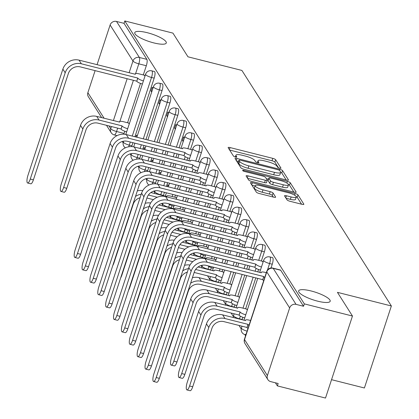 <?xml version="1.0" encoding="UTF-8"?>
<svg xmlns="http://www.w3.org/2000/svg" width="419" height="419" viewBox="0 0 419 419"><rect width="100%" height="100%" fill="white"/><g stroke="black" fill="none" stroke-linecap="round" stroke-linejoin="round"><path stroke-width="0.63" d="M279.609 168.166A1.781 0.429 18.2 0 0 280.955 168.176A1.781 0.429 18.2 0 0 280.924 168.04L275.665 159.749A2.545 0.613 18.2 0 0 272.795 158.366L230.062 147.567A2.545 0.613 18.2 0 0 228.14 147.556A2.545 0.613 18.2 0 0 228.182 147.75L233.446 156.041A1.781 0.429 18.2 0 0 235.452 157.01A1.781 0.429 18.2 0 0 236.798 157.02A1.781 0.429 18.2 0 0 236.766 156.884L236.086 155.81A8.144 1.959 18.2 0 1 235.949 155.187A8.144 1.959 18.2 0 1 242.098 155.229L245.66 156.13A8.144 1.959 18.2 0 1 254.841 160.55L255.522 161.624A1.781 0.429 18.2 0 0 257.533 162.588A1.781 0.429 18.2 0 0 258.879 162.598A1.781 0.429 18.2 0 0 258.848 162.462L258.167 161.388A8.144 1.959 18.2 0 1 258.025 160.765A8.144 1.959 18.2 0 1 264.18 160.812L267.741 161.708A8.144 1.959 18.2 0 1 276.922 166.128L277.603 167.202A1.781 0.429 18.2 0 0 279.609 168.166M311.181 290.985A16.592 3.986 18.2 0 0 298.647 290.896A16.592 3.986 18.2 0 0 317.644 301.167A16.592 3.986 18.2 0 0 330.177 301.261A16.592 3.986 18.2 0 0 311.181 290.985M147.299 32.708A16.592 3.986 18.2 0 0 134.766 32.614A16.592 3.986 18.2 0 0 153.757 42.89A16.592 3.986 18.2 0 0 166.291 42.979A16.592 3.986 18.2 0 0 147.299 32.708M287.083 199.889A2.545 0.613 18.2 0 0 289.953 201.272L301.942 204.299A2.545 0.613 18.2 0 0 303.864 204.315A2.545 0.613 18.2 0 0 303.822 204.121L297.977 194.908A2.545 0.613 18.2 0 0 295.107 193.531L252.374 182.731A2.545 0.613 18.2 0 0 250.452 182.715A2.545 0.613 18.2 0 0 250.494 182.914L256.339 192.122A2.545 0.613 18.2 0 0 259.209 193.505L273.691 197.16A2.545 0.613 18.2 0 0 275.613 197.176A2.545 0.613 18.2 0 0 275.571 196.982L273.068 193.039A2.545 0.613 18.2 0 0 270.197 191.661L263.017 189.844A6.809 1.634 18.2 0 1 255.223 185.633A6.809 1.634 18.2 0 1 260.367 185.669L288.497 192.777A6.809 1.634 18.2 0 1 296.291 196.993A6.809 1.634 18.2 0 1 291.147 196.956L286.46 195.767A2.545 0.613 18.2 0 0 284.538 195.757A2.545 0.613 18.2 0 0 284.58 195.951L287.083 199.889M124.81 20.95L172.937 33.111L187.974 56.811L241.91 70.439L391.367 305.975L337.431 292.347L352.468 316.041L304.335 303.88L124.81 20.95L124.024 23.338L116.524 21.448L139.38 57.466A5.185 1.414 104.2 0 1 138.82 63.84L135.62 73.576M286.538 180.029A2.545 0.613 18.2 0 0 288.461 180.039A2.545 0.613 18.2 0 0 288.419 179.845L282.574 170.638A2.545 0.613 18.2 0 0 279.703 169.255L236.971 158.455A2.545 0.613 18.2 0 0 235.049 158.445A2.545 0.613 18.2 0 0 235.09 158.639L240.935 167.846A2.545 0.613 18.2 0 0 243.806 169.229L286.538 180.029M290.273 182.773L296.118 191.986A2.545 0.613 18.2 0 1 296.16 192.18A2.545 0.613 18.2 0 1 294.238 192.164L251.505 181.364A2.545 0.613 18.2 0 1 248.64 179.987L246.136 176.043A2.545 0.613 18.2 0 1 246.094 175.849A2.545 0.613 18.2 0 1 248.017 175.865L265.347 180.243A2.545 0.613 18.2 0 0 267.27 180.259A2.545 0.613 18.2 0 0 267.222 180.06L265.567 177.447A2.545 0.613 18.2 0 0 262.697 176.069L244.654 171.507A1.781 0.429 18.2 0 1 242.617 170.402A1.781 0.429 18.2 0 1 243.958 170.413L287.403 181.39A2.545 0.613 18.2 0 1 290.273 182.773L289.487 185.167L293.871 192.07M352.468 316.041L325.505 398.05L277.373 385.889L275.414 382.804M122.296 141.496L123.139 142.816M130.168 153.899L131.011 155.224M138.04 166.306L138.878 167.626M145.912 178.709L146.75 180.034M153.783 191.116L154.621 192.436M161.655 203.519L162.493 204.844M169.527 215.926L170.365 217.246M177.399 228.329L178.237 229.654M185.271 240.736L186.109 242.056M193.138 253.139L193.981 254.464M201.01 265.546L201.848 266.866M207.536 275.828L209.72 279.274M215.408 288.23L217.592 291.676M223.28 300.638L225.464 304.084M231.147 313.04L233.336 316.486M239.019 325.448L241.208 328.894M244.811 334.572L245.571 335.771M331.544 379.677L364.404 387.984L391.367 305.975M304.335 303.88L303.55 306.268L296.05 304.377A5.185 4.829 147.6 0 0 289.644 307.934L267.395 375.597A5.185 4.829 147.6 0 0 267.856 379.598A5.185 4.829 147.6 0 0 270.664 381.604L278.158 383.495L277.373 385.889M124.024 23.338L146.88 59.362A5.185 1.414 104.2 0 1 146.315 65.736L143.293 74.938M140.501 83.418L127.57 122.751M124.783 131.236L124.071 133.399L116.571 131.503A5.185 1.414 104.2 0 1 114.293 134.939L117.037 135.636M101.628 117.634L88.325 96.669A5.185 4.829 -32.4 0 1 87.87 92.667L95.113 70.633M97.067 64.688L110.113 25.004A5.185 4.829 -32.4 0 1 116.524 21.448M152.883 88.425L152.17 87.304L150.992 90.892L151.992 91.143M137.16 136.243L136.447 135.122L135.835 136.982M160.755 100.832L160.042 99.706L158.864 103.294L159.864 103.545M145.032 148.651L144.319 147.525L143.707 149.389M168.627 113.235L167.914 112.114L166.736 115.702L167.731 115.953M152.904 161.053L152.191 159.932L151.578 161.792M176.499 125.642L175.786 124.516L174.608 128.104L175.603 128.355M160.776 173.461L160.063 172.335L159.45 174.199M184.37 138.045L183.658 136.924L182.48 140.512L183.475 140.763M168.648 185.863L167.935 184.742L167.322 186.602M192.242 150.452L191.441 149.599M176.519 198.271L175.718 197.417M200.109 162.855L199.308 162.001M184.391 210.673L183.59 209.819M207.981 175.262L207.18 174.409M192.263 223.081L191.462 222.227M215.853 187.665L215.052 186.811M200.13 235.483L199.329 234.63M223.725 200.073L222.924 199.219M208.002 247.891L207.201 247.037M231.597 212.475L230.796 211.621M215.874 260.293L215.073 259.44M239.469 224.883L238.668 224.029M223.746 272.701L222.945 271.847M247.341 237.285L246.54 236.431M231.618 285.103L230.817 284.25M255.213 249.693L254.412 248.839M239.49 297.511L238.689 296.657M263.085 262.095L262.284 261.241M247.362 309.913L246.561 309.06M272.256 264.216L269.595 263.541A5.185 1.414 104.2 0 0 269.857 256.926L272.518 257.596A5.185 1.414 -75.8 0 1 272.256 264.216L271.02 267.987M264.389 251.809L261.728 251.138A5.185 1.414 104.2 0 0 261.985 244.518L264.646 245.194A5.185 1.414 -75.8 0 1 264.389 251.809L261.362 261.011M258.575 269.49L257.764 271.952M255.81 277.897L245.639 308.829M242.852 317.309L242.14 319.472L239.479 318.801A5.185 1.414 104.2 0 1 239.38 319.1M256.517 239.406L253.856 238.73A5.185 1.414 104.2 0 0 254.118 232.116L256.779 232.786A5.185 1.414 -75.8 0 1 256.517 239.406L253.49 248.603M250.703 257.088L249.892 259.55M247.938 265.494L246.728 269.166M244.775 275.11L237.767 296.422M234.98 304.901L234.268 307.069L231.607 306.394A5.185 1.414 104.2 0 1 231.508 306.692M248.645 226.998L245.984 226.328A5.185 1.414 104.2 0 0 246.246 219.708L248.907 220.384A5.185 1.414 -75.8 0 1 248.645 226.998L245.618 236.201M242.831 244.68L242.02 247.142M240.066 253.086L238.861 256.758M236.903 262.703L235.698 266.379M233.744 272.319L229.895 284.019M227.108 292.499L226.396 294.662L223.736 293.991A5.185 1.414 104.2 0 1 223.636 294.29M240.773 214.596L238.112 213.92A5.185 1.414 104.2 0 0 238.374 207.305L241.035 207.976A5.185 1.414 -75.8 0 1 240.773 214.596L237.746 223.793M234.959 232.278L234.148 234.74M232.194 240.684L230.989 244.356M229.036 250.3L227.826 253.972M225.872 259.916L224.663 263.588M222.709 269.532L222.028 271.612M219.237 280.096L218.524 282.259L215.864 281.584A5.185 1.414 104.2 0 1 215.764 281.882M232.901 202.188L230.241 201.518A5.185 1.414 104.2 0 0 230.502 194.898L233.163 195.573A5.185 1.414 -75.8 0 1 232.901 202.188L229.874 211.391M227.088 219.87L226.281 222.332M224.322 228.276L223.118 231.948M221.164 237.892L219.954 241.569M218 247.509L216.791 251.185M214.837 257.13L214.156 259.209M211.365 267.689L210.652 269.852L207.997 269.181A5.185 1.414 104.2 0 1 207.892 269.48M225.029 189.786L222.369 189.11A5.185 1.414 104.2 0 0 222.63 182.495L225.291 183.166A5.185 1.414 -75.8 0 1 225.029 189.786L222.007 198.983M219.216 207.468L218.409 209.929M216.455 215.874L215.246 219.546M213.292 225.49L212.082 229.162M210.129 235.106L208.924 238.778M206.965 244.722L206.284 246.801M203.493 255.286L202.786 257.449L200.125 256.774A5.185 1.414 104.2 0 1 200.02 257.072M217.157 177.378L214.497 176.708A5.185 1.414 104.2 0 0 214.758 170.088L217.419 170.763A5.185 1.414 -75.8 0 1 217.157 177.378L214.135 186.581M211.344 195.06L210.537 197.522M208.583 203.466L207.374 207.138M205.42 213.082L204.21 216.759M202.257 222.699L201.052 226.375M199.098 232.32L198.412 234.399M195.626 242.879L194.914 245.042L192.253 244.371A5.185 1.414 104.2 0 1 192.148 244.67M209.285 164.976L206.625 164.3A5.185 1.414 104.2 0 0 206.886 157.685L209.547 158.356A5.185 1.414 -75.8 0 1 209.285 164.976L206.263 174.173M203.472 182.658L202.665 185.119M200.711 191.064L199.502 194.735M197.548 200.68L196.338 204.352M194.385 210.296L193.18 213.968M191.226 219.912L190.54 221.991M187.754 230.476L187.042 232.639L184.381 231.964A5.185 1.414 104.2 0 1 184.281 232.262M201.413 152.568L198.758 151.898A5.185 1.414 104.2 0 0 199.015 145.278L201.675 145.953A5.185 1.414 -75.8 0 1 201.413 152.568L198.391 161.771M195.605 170.25L194.793 172.712M192.84 178.656L191.63 182.328M189.676 188.272L188.471 191.949M186.513 197.888L185.308 201.565M183.354 207.51L182.668 209.589M179.882 218.069L179.17 220.232L176.509 219.561A5.185 1.414 104.2 0 1 176.409 219.86M193.547 140.166L190.886 139.49A5.185 1.414 104.2 0 0 191.148 132.875L193.803 133.546A5.185 1.414 -75.8 0 1 193.547 140.166L190.519 149.368M187.733 157.848L186.921 160.309M184.968 166.254L183.758 169.925M181.804 175.87L180.599 179.542M178.646 185.486L177.436 189.158M175.482 195.102L174.796 197.181M172.01 205.666L171.298 207.829L168.637 207.154A5.185 1.414 104.2 0 1 168.538 207.452M185.675 127.758L183.014 127.088A5.185 1.414 104.2 0 0 183.276 120.468L185.936 121.143A5.185 1.414 -75.8 0 1 185.675 127.758L179.049 147.902M177.096 153.846L175.891 157.518M173.932 163.462L172.728 167.139M170.774 173.078L169.564 176.755M167.61 182.7L166.401 186.371M164.447 192.316L163.426 195.422L160.765 194.751A5.185 1.414 104.2 0 1 160.666 195.05M177.803 115.356L175.142 114.686A5.185 1.414 104.2 0 0 175.404 108.065L178.065 108.736A5.185 1.414 -75.8 0 1 177.803 115.356L168.019 145.115M166.065 151.06L164.856 154.731M162.902 160.676L161.692 164.348M159.739 170.292L158.534 173.964M156.575 179.908L155.554 183.019L152.893 182.344A5.185 1.414 104.2 0 1 152.233 184.02M169.931 102.948L167.27 102.278A5.185 1.414 104.2 0 0 167.532 95.658L170.193 96.333A5.185 1.414 -75.8 0 1 169.931 102.948L156.984 142.329M155.03 148.268L153.82 151.945M151.867 157.89L150.662 161.561M148.708 167.506L147.682 170.612L145.021 169.941A5.185 1.414 104.2 0 1 144.361 171.612M162.059 90.546L159.398 89.876A5.185 1.414 104.2 0 0 159.66 83.255L162.321 83.926A5.185 1.414 -75.8 0 1 162.059 90.546L145.953 139.537M143.995 145.482L142.79 149.154M140.836 155.098L139.815 158.209L137.154 157.534A5.185 1.414 104.2 0 1 136.489 159.21M154.187 78.138L151.526 77.468A5.185 1.414 104.2 0 0 151.788 70.848L154.449 71.523A5.185 1.414 -75.8 0 1 154.187 78.138L134.918 136.751M132.964 142.696L131.943 145.802L129.282 145.131A5.185 1.414 104.2 0 1 128.623 146.802M145.011 76.022L144.209 75.169M129.293 123.841L128.492 122.987M242.041 319.77A5.185 1.414 -75.8 0 0 242.14 319.472M234.169 307.368A5.185 1.414 -75.8 0 0 234.268 307.069M226.297 294.96A5.185 1.414 -75.8 0 0 226.396 294.662M218.425 282.558A5.185 1.414 -75.8 0 0 218.524 282.259M210.553 270.15A5.185 1.414 -75.8 0 0 210.652 269.852M202.681 257.748A5.185 1.414 -75.8 0 0 202.786 257.449M194.809 245.34A5.185 1.414 -75.8 0 0 194.914 245.042M186.942 232.938A5.185 1.414 -75.8 0 0 187.042 232.639M179.07 220.53A5.185 1.414 -75.8 0 0 179.17 220.232M171.198 208.128A5.185 1.414 -75.8 0 0 171.298 207.829M163.326 195.72A5.185 1.414 -75.8 0 0 163.426 195.422M155.271 183.815A5.185 1.414 -75.8 0 0 155.554 183.019M147.399 171.413A5.185 1.414 -75.8 0 0 147.682 170.612M139.527 159.005A5.185 1.414 -75.8 0 0 139.815 158.209M131.655 146.603A5.185 1.414 -75.8 0 0 131.943 145.802M303.55 306.268L280.693 270.25A5.185 1.414 -75.8 0 0 280.39 270.004L272.895 268.108A5.185 1.414 104.2 0 1 273.193 268.354L296.05 304.377M123.783 134.195A5.185 1.414 -75.8 0 0 124.071 133.399M150.992 90.892L151.704 92.012M158.864 103.294L159.576 104.42M166.736 115.702L167.448 116.822M174.608 128.104L175.32 129.23M182.48 140.512L183.192 141.632M278.446 167.762L274.88 162.137A2.545 0.613 18.2 0 0 272.01 160.76L229.643 150.054M238.521 161.441L236.552 160.943M286.172 179.934L281.788 173.026A2.545 0.613 18.2 0 0 280.678 172.267M279.792 170.653A1.781 0.429 18.2 0 0 277.787 169.69L240.276 160.21A1.781 0.429 18.2 0 0 238.93 160.199A1.781 0.429 18.2 0 0 238.961 160.336L239.678 161.467A8.144 1.959 18.2 0 0 248.86 165.887L274.497 172.366A8.144 1.959 18.2 0 0 280.651 172.408A8.144 1.959 18.2 0 0 280.51 171.785L279.792 170.653M238.249 162.499A1.781 0.429 18.2 0 0 238.144 162.593A1.781 0.429 18.2 0 0 238.175 162.729L238.961 160.336M280.651 172.408L279.866 174.802A8.144 1.959 18.2 0 1 273.712 174.754L248.074 168.276A8.144 1.959 18.2 0 1 238.893 163.86L238.175 162.729M247.598 178.347L264.562 182.632A2.545 0.613 18.2 0 0 266.484 182.647A2.545 0.613 18.2 0 0 266.437 182.454M266.332 178.656L268.479 179.201M283.328 184.784A6.809 1.634 18.2 0 0 288.471 184.826A6.809 1.634 18.2 0 0 280.678 180.61L270.768 178.106A2.545 0.613 18.2 0 0 268.846 178.091A2.545 0.613 18.2 0 0 268.888 178.285L270.548 180.903A2.545 0.613 18.2 0 0 273.418 182.281L283.328 184.784L282.542 187.178A6.809 1.634 18.2 0 0 287.685 187.214L288.471 184.826M268.212 180.353A2.545 0.613 18.2 0 0 268.06 180.484A2.545 0.613 18.2 0 0 268.102 180.678L268.888 178.285M282.542 187.178L272.633 184.674A2.545 0.613 18.2 0 1 269.763 183.292L268.102 180.678M289.487 185.167A2.545 0.613 18.2 0 0 288.424 184.428M296.291 196.993L295.505 199.381A6.809 1.634 18.2 0 1 290.362 199.344L286.041 198.255M255.223 185.633L254.438 188.021A6.809 1.634 18.2 0 0 262.231 192.237L263.017 189.844M273.319 197.071L272.282 195.432A2.545 0.613 18.2 0 0 269.412 194.049L262.231 192.237M255.098 186.01L251.955 185.214M301.57 204.21L297.191 197.302A2.545 0.613 18.2 0 0 296.259 196.631M128.801 123.066L123.448 121.709A5.185 1.247 18.2 0 0 119.53 121.683A5.185 1.247 18.2 0 0 119.619 122.081L96.716 116.393A13.094 12.198 147.6 0 0 80.532 125.381L61.31 183.836A5.966 1.624 -75.8 0 0 61.012 191.446A5.966 1.624 -75.8 0 0 63.636 187.497L66.778 188.288A5.966 1.624 104.2 0 1 64.154 192.242L61.012 191.446M126.664 131.833A5.185 1.247 -161.8 0 1 121.07 129.083L122.013 125.857L99.036 120.049A13.094 12.198 147.6 0 0 82.852 129.036L63.636 187.497M122.013 125.857L122.091 125.978A5.185 1.247 18.2 0 0 127.685 128.722M66.778 188.288L86 129.832A9.721 9.061 -32.4 0 1 98.015 123.16L120.991 128.963M144.518 75.247L139.166 73.896A5.185 1.247 18.2 0 0 135.248 73.864A5.185 1.247 18.2 0 0 135.337 74.263L79.06 60.142A13.094 12.198 147.6 0 0 62.876 69.13L27.937 175.404A5.966 1.624 -75.8 0 0 27.633 183.014A5.966 1.624 -75.8 0 0 30.257 179.06L33.4 179.856A5.966 1.624 104.2 0 1 30.781 183.81L27.633 183.014M142.387 84.015A5.185 1.247 -161.8 0 1 136.788 81.265L137.736 78.039L81.38 63.798A13.094 12.198 147.6 0 0 65.196 72.786L30.257 179.06M33.4 179.856L68.344 73.582A9.721 9.061 -32.4 0 1 80.359 66.904L136.714 81.145M137.736 78.039L137.809 78.159A5.185 1.247 18.2 0 0 143.408 80.904M113.727 262.65L114.005 262.718A5.966 1.624 104.2 0 1 112.8 265.478M176.027 197.496L170.674 196.139A5.185 1.247 18.2 0 0 166.757 196.113A5.185 1.247 18.2 0 0 166.846 196.511L150.835 192.562M157.266 197.26L148.378 195.013M173.89 206.263A5.185 1.247 -161.8 0 1 168.485 203.749M146.928 198.014L153.417 199.654M114.005 262.718L133.226 204.263A9.721 9.061 -32.4 0 1 140.103 197.705M141.245 194.222A13.094 12.198 147.6 0 0 135.505 196.422M142.769 190.582A13.094 12.198 147.6 0 0 137.322 190.891M191.75 149.677L186.397 148.326A5.185 1.247 18.2 0 0 182.48 148.295A5.185 1.247 18.2 0 0 182.569 148.693L126.287 134.572A13.094 12.198 147.6 0 0 110.103 143.56L75.163 249.834A5.966 1.624 -75.8 0 0 74.865 257.444A5.966 1.624 -75.8 0 0 77.484 253.49L80.626 254.286A5.966 1.624 104.2 0 1 78.007 258.24L74.865 257.444M189.613 158.445A5.185 1.247 -161.8 0 1 184.02 155.695L184.962 152.469L128.612 138.228A13.094 12.198 147.6 0 0 112.428 147.216L77.484 253.49M80.626 254.286L115.571 148.012A9.721 9.061 -32.4 0 1 127.586 141.334L183.941 155.575M184.962 152.469L185.041 152.589A5.185 1.247 18.2 0 0 190.635 155.334M121.599 275.053L121.877 275.126A5.966 1.624 104.2 0 1 120.667 277.886M183.899 209.898L178.546 208.547A5.185 1.247 18.2 0 0 174.629 208.515A5.185 1.247 18.2 0 0 174.718 208.913L158.707 204.97M165.138 209.668L156.25 207.421M181.762 218.666A5.185 1.247 -161.8 0 1 176.357 216.157M154.8 210.422L161.289 212.061M121.877 275.126L141.098 216.67A9.721 9.061 -32.4 0 1 147.975 210.108M149.117 206.63A13.094 12.198 147.6 0 0 143.377 208.824M150.641 202.99A13.094 12.198 147.6 0 0 145.194 203.299M199.622 162.08L194.264 160.728A5.185 1.247 18.2 0 0 190.352 160.697A5.185 1.247 18.2 0 0 190.441 161.095L134.159 146.975A13.094 12.198 147.6 0 0 117.975 155.962L83.035 262.236A5.966 1.624 -75.8 0 0 82.732 269.846A5.966 1.624 -75.8 0 0 85.356 265.897L88.498 266.694A5.966 1.624 104.2 0 1 85.879 270.643L82.732 269.846M197.485 170.847A5.185 1.247 -161.8 0 1 191.886 168.103L192.834 164.871L136.479 150.631A13.094 12.198 147.6 0 0 120.295 159.618L85.356 265.897M88.498 266.694L123.443 160.414A9.721 9.061 -32.4 0 1 135.457 153.742L191.813 167.982M192.834 164.871L192.913 164.992A5.185 1.247 18.2 0 0 198.506 167.741M129.471 287.46L129.749 287.528A5.966 1.624 104.2 0 1 128.539 290.288M191.771 222.306L186.418 220.949A5.185 1.247 18.2 0 0 182.501 220.923A5.185 1.247 18.2 0 0 182.59 221.321L166.579 217.372M173.01 222.07L164.122 219.823M189.634 231.073A5.185 1.247 -161.8 0 1 184.229 228.559M162.672 222.824L169.161 224.464M129.749 287.528L148.97 229.073A9.721 9.061 -32.4 0 1 155.847 222.515M156.989 219.032A13.094 12.198 147.6 0 0 151.243 221.232M158.513 215.392A13.094 12.198 147.6 0 0 153.061 215.701M137.343 299.863L137.621 299.936A5.966 1.624 104.2 0 1 136.411 302.696M199.643 234.708L194.285 233.357A5.185 1.247 18.2 0 0 190.373 233.325A5.185 1.247 18.2 0 0 190.462 233.723L174.451 229.78M180.882 234.478L171.994 232.231M197.506 243.476A5.185 1.247 -161.8 0 1 192.101 240.967M170.543 235.232L177.033 236.871M137.621 299.936L156.837 241.48A9.721 9.061 -32.4 0 1 163.714 234.918M164.861 231.44A13.094 12.198 147.6 0 0 159.115 233.634M166.385 227.8A13.094 12.198 147.6 0 0 160.933 228.109M145.215 312.27L145.493 312.338A5.966 1.624 104.2 0 1 144.283 315.098M207.51 247.116L202.157 245.759A5.185 1.247 18.2 0 0 198.239 245.733A5.185 1.247 18.2 0 0 198.328 246.131L182.323 242.182M188.754 246.88L179.866 244.633M205.378 255.883A5.185 1.247 -161.8 0 1 199.973 253.369M178.415 247.634L184.905 249.274M145.493 312.338L164.709 253.883A9.721 9.061 -32.4 0 1 171.586 247.325M172.733 243.842A13.094 12.198 147.6 0 0 166.987 246.042M174.257 240.202A13.094 12.198 147.6 0 0 168.805 240.511M153.087 324.673L153.364 324.746A5.966 1.624 104.2 0 1 152.155 327.506M215.382 259.518L210.029 258.167A5.185 1.247 18.2 0 0 206.111 258.135A5.185 1.247 18.2 0 0 206.2 258.533L190.195 254.59M196.626 259.288L187.738 257.041M213.25 268.286A5.185 1.247 -161.8 0 1 207.845 265.777M186.287 260.042L192.777 261.681M153.364 324.746L172.581 266.285A9.721 9.061 -32.4 0 1 179.458 259.728M180.605 256.25A13.094 12.198 147.6 0 0 174.859 258.444M182.129 252.61A13.094 12.198 147.6 0 0 176.677 252.919M160.954 337.08L161.231 337.148A5.966 1.624 104.2 0 1 160.027 339.909M223.254 271.926L217.901 270.569A5.185 1.247 18.2 0 0 213.983 270.543A5.185 1.247 18.2 0 0 214.072 270.941L198.067 266.992M221.117 280.693A5.185 1.247 -161.8 0 1 215.523 277.944L216.471 274.717L195.605 269.443M216.471 274.717L216.544 274.838A5.185 1.247 18.2 0 0 222.143 277.582M194.159 272.444L215.45 277.823M161.231 337.148L180.453 278.693A9.721 9.061 -32.4 0 1 187.33 272.135M188.471 268.652A13.094 12.198 147.6 0 0 182.731 270.852M189.996 265.012A13.094 12.198 147.6 0 0 184.549 265.321M168.826 349.483L169.103 349.556A5.966 1.624 104.2 0 1 167.899 352.316M231.126 284.328L225.773 282.977A5.185 1.247 18.2 0 0 221.855 282.945A5.185 1.247 18.2 0 0 221.944 283.344L199.041 277.656A13.094 12.198 147.6 0 0 192.421 277.729M228.989 293.096A5.185 1.247 -161.8 0 1 223.395 290.351L224.343 287.12L201.366 281.317A13.094 12.198 147.6 0 0 190.603 283.254M224.343 287.12L224.416 287.24A5.185 1.247 18.2 0 0 230.01 289.99M169.103 349.556L188.325 291.095A9.721 9.061 -32.4 0 1 200.345 284.422L223.322 290.231M238.998 296.736L233.645 295.379A5.185 1.247 18.2 0 0 229.727 295.353A5.185 1.247 18.2 0 0 229.816 295.751L206.913 290.063A13.094 12.198 147.6 0 0 190.729 299.051L171.512 357.507A5.966 1.624 -75.8 0 0 171.209 365.117A5.966 1.624 -75.8 0 0 173.833 361.168L176.975 361.958A5.966 1.624 104.2 0 1 174.356 365.913L171.209 365.117M236.861 305.503A5.185 1.247 -161.8 0 1 231.267 302.754L232.215 299.527L209.238 293.719A13.094 12.198 147.6 0 0 193.054 302.707L173.833 361.168M232.215 299.527L232.288 299.648A5.185 1.247 18.2 0 0 237.882 302.392M176.975 361.958L196.197 303.503A9.721 9.061 -32.4 0 1 208.212 296.83L231.188 302.633M246.87 309.138L241.517 307.787A5.185 1.247 18.2 0 0 237.599 307.756A5.185 1.247 18.2 0 0 237.688 308.154L214.785 302.466A13.094 12.198 147.6 0 0 198.601 311.453L179.384 369.914A5.966 1.624 -75.8 0 0 179.081 377.524A5.966 1.624 -75.8 0 0 181.705 373.57L184.847 374.366A5.966 1.624 104.2 0 1 182.228 378.32L179.081 377.524M244.733 317.906A5.185 1.247 -161.8 0 1 239.139 315.161L240.082 311.93L217.105 306.127A13.094 12.198 147.6 0 0 200.921 315.114L181.705 373.57M240.082 311.93L240.16 312.05A5.185 1.247 18.2 0 0 245.754 314.8M184.847 374.366L204.069 315.905A9.721 9.061 -32.4 0 1 216.084 309.232L239.06 315.041M250.593 320.498L249.389 320.189A5.185 1.247 18.2 0 0 245.471 320.163A5.185 1.247 18.2 0 0 245.56 320.561L222.657 314.873A13.094 12.198 147.6 0 0 206.473 323.861L187.251 382.317A5.966 1.624 -75.8 0 0 186.953 389.927A5.966 1.624 -75.8 0 0 189.577 385.978L192.719 386.768A5.966 1.624 104.2 0 1 190.095 390.723L186.953 389.927M247.99 328.417A5.185 1.247 -161.8 0 1 247.011 327.564L247.954 324.337L224.977 318.529A13.094 12.198 147.6 0 0 208.793 327.517L189.577 385.978M247.954 324.337L248.032 324.458A5.185 1.247 18.2 0 0 249.012 325.306M192.719 386.768L211.941 328.313A9.721 9.061 -32.4 0 1 223.956 321.64L246.932 327.443M207.489 174.487L202.136 173.136A5.185 1.247 18.2 0 0 198.218 173.105A5.185 1.247 18.2 0 0 198.307 173.503L142.031 159.382A13.094 12.198 147.6 0 0 125.847 168.37L90.907 274.644A5.966 1.624 -75.8 0 0 90.604 282.254A5.966 1.624 -75.8 0 0 93.228 278.3L96.37 279.096A5.966 1.624 104.2 0 1 93.751 283.05L90.604 282.254M205.357 183.255A5.185 1.247 -161.8 0 1 199.758 180.505L200.706 177.279L144.351 163.038A13.094 12.198 147.6 0 0 128.167 172.026L93.228 278.3M96.37 279.096L131.315 172.822A9.721 9.061 -32.4 0 1 143.329 166.144L199.685 180.385M200.706 177.279L200.78 177.399A5.185 1.247 18.2 0 0 206.378 180.144M215.361 186.89L210.008 185.538A5.185 1.247 18.2 0 0 206.09 185.507A5.185 1.247 18.2 0 0 206.179 185.905L149.902 171.785A13.094 12.198 147.6 0 0 133.719 180.772L98.779 287.046A5.966 1.624 -75.8 0 0 98.475 294.657A5.966 1.624 -75.8 0 0 101.099 290.707L104.242 291.498A5.966 1.624 104.2 0 1 101.623 295.453L98.475 294.657M213.229 195.657A5.185 1.247 -161.8 0 1 207.63 192.913L208.578 189.681L152.223 175.441A13.094 12.198 147.6 0 0 136.039 184.428L101.099 290.707M104.242 291.498L139.187 185.224A9.721 9.061 -32.4 0 1 151.201 178.552L207.557 192.792M208.578 189.681L208.652 189.802A5.185 1.247 18.2 0 0 214.25 192.551M223.233 199.297L217.88 197.941A5.185 1.247 18.2 0 0 213.962 197.915A5.185 1.247 18.2 0 0 214.051 198.313L157.774 184.192A13.094 12.198 147.6 0 0 141.591 193.18L106.646 299.454A5.966 1.624 -75.8 0 0 106.347 307.064A5.966 1.624 -75.8 0 0 108.971 303.11L112.114 303.906A5.966 1.624 104.2 0 1 109.49 307.86L106.347 307.064M221.096 208.065A5.185 1.247 -161.8 0 1 215.502 205.315L216.45 202.089L160.095 187.848A13.094 12.198 147.6 0 0 143.911 196.836L108.971 303.11M112.114 303.906L147.053 197.632A9.721 9.061 -32.4 0 1 159.073 190.954L215.429 205.195M216.45 202.089L216.523 202.209A5.185 1.247 18.2 0 0 222.122 204.954M231.105 211.7L225.752 210.348A5.185 1.247 18.2 0 0 221.834 210.317A5.185 1.247 18.2 0 0 221.923 210.715L165.646 196.595A13.094 12.198 147.6 0 0 149.463 205.582L114.518 311.856A5.966 1.624 -75.8 0 0 114.219 319.467A5.966 1.624 -75.8 0 0 116.843 315.517L119.986 316.308A5.966 1.624 104.2 0 1 117.362 320.263L114.219 319.467M228.968 220.467A5.185 1.247 -161.8 0 1 223.374 217.723L224.322 214.491L167.967 200.251A13.094 12.198 147.6 0 0 151.783 209.238L116.843 315.517M119.986 316.308L154.925 210.034A9.721 9.061 -32.4 0 1 166.945 203.362L223.301 217.602M224.322 214.491L224.395 214.612A5.185 1.247 18.2 0 0 229.989 217.361M238.977 224.107L233.624 222.751A5.185 1.247 18.2 0 0 229.706 222.725A5.185 1.247 18.2 0 0 229.795 223.123L173.518 209.002A13.094 12.198 147.6 0 0 157.334 217.99L122.39 324.264A5.966 1.624 -75.8 0 0 122.091 331.874A5.966 1.624 -75.8 0 0 124.71 327.92L127.858 328.716A5.966 1.624 104.2 0 1 125.234 332.67L122.091 331.874M236.84 232.875A5.185 1.247 -161.8 0 1 231.246 230.125L232.194 226.899L175.839 212.658A13.094 12.198 147.6 0 0 159.655 221.646L124.71 327.92M127.858 328.716L162.797 222.442A9.721 9.061 -32.4 0 1 174.817 215.764L231.168 230.005M232.194 226.899L232.267 227.019A5.185 1.247 18.2 0 0 237.861 229.764M246.849 236.51L241.496 235.159A5.185 1.247 18.2 0 0 237.578 235.127A5.185 1.247 18.2 0 0 237.667 235.525L181.39 221.405A13.094 12.198 147.6 0 0 165.206 230.392L130.262 336.666A5.966 1.624 -75.8 0 0 129.963 344.277A5.966 1.624 -75.8 0 0 132.582 340.328L135.73 341.118A5.966 1.624 104.2 0 1 133.106 345.073L129.963 344.277M244.712 245.277A5.185 1.247 -161.8 0 1 239.118 242.533L240.061 239.301L183.711 225.061A13.094 12.198 147.6 0 0 167.527 234.048L132.582 340.328M135.73 341.118L170.669 234.844A9.721 9.061 -32.4 0 1 182.689 228.172L239.04 242.412M240.061 239.301L240.139 239.422A5.185 1.247 18.2 0 0 245.733 242.172M254.721 248.917L249.368 247.561A5.185 1.247 18.2 0 0 245.45 247.535A5.185 1.247 18.2 0 0 245.539 247.933L189.257 233.812A13.094 12.198 147.6 0 0 173.073 242.8L138.134 349.074A5.966 1.624 -75.8 0 0 137.835 356.684A5.966 1.624 -75.8 0 0 140.454 352.73L143.597 353.526A5.966 1.624 104.2 0 1 140.978 357.48L137.835 356.684M252.584 257.685A5.185 1.247 -161.8 0 1 246.99 254.935L247.933 251.709L191.583 237.468A13.094 12.198 147.6 0 0 175.399 246.456L140.454 352.73M143.597 353.526L178.541 247.252A9.721 9.061 -32.4 0 1 190.556 240.574L246.911 254.815M247.933 251.709L248.011 251.829A5.185 1.247 18.2 0 0 253.605 254.574M262.593 261.32L257.24 259.969A5.185 1.247 18.2 0 0 253.322 259.937A5.185 1.247 18.2 0 0 253.411 260.335L197.129 246.215A13.094 12.198 147.6 0 0 180.945 255.202L146.006 361.477A5.966 1.624 -75.8 0 0 145.702 369.087A5.966 1.624 -75.8 0 0 148.326 365.138L151.469 365.928A5.966 1.624 104.2 0 1 148.85 369.883L145.702 369.087M260.456 270.087A5.185 1.247 -161.8 0 1 254.862 267.343L255.805 264.111L199.449 249.871A13.094 12.198 147.6 0 0 183.265 258.858L148.326 365.138M151.469 365.928L186.413 259.654A9.721 9.061 -32.4 0 1 198.428 252.982L254.783 267.222M255.805 264.111L255.883 264.232A5.185 1.247 18.2 0 0 261.477 266.982M266.316 272.68L265.107 272.371A5.185 1.247 18.2 0 0 261.194 272.345A5.185 1.247 18.2 0 0 261.278 272.743L205.001 258.623A13.094 12.198 147.6 0 0 188.817 267.61L153.878 373.884A5.966 1.624 -75.8 0 0 153.574 381.494A5.966 1.624 -75.8 0 0 156.198 377.54L159.34 378.336A5.966 1.624 104.2 0 1 156.722 382.29L153.574 381.494M263.708 280.599A5.185 1.247 -161.8 0 1 262.729 279.745L263.677 276.519L207.321 262.278A13.094 12.198 147.6 0 0 191.137 271.266L156.198 377.54M159.34 378.336L194.285 272.062A9.721 9.061 -32.4 0 1 206.3 265.384L262.655 279.625M263.677 276.519L263.755 276.64A5.185 1.247 18.2 0 0 264.735 277.488M289.644 307.934L266.783 271.915L244.539 339.573L267.395 375.597M146.315 65.736L138.82 63.84A5.185 1.247 18.2 0 1 132.97 61.027L110.113 25.004M133.404 80.312L119.897 121.395M117.681 128.13L116.571 131.503A5.185 1.247 18.2 0 1 110.726 128.691L111.428 126.548M113.387 120.604L127.151 78.73M129.104 72.786L132.97 61.027A5.185 4.829 -32.4 0 1 139.38 57.466L146.88 59.362M87.87 92.667L104.106 118.263M108.971 125.925L110.726 128.691A5.185 4.829 147.6 0 0 111.187 132.692A5.185 5.185 0 0 0 114.293 134.939M269.857 256.926A5.185 5.185 0 0 0 263.661 260.335A5.185 1.247 -161.8 0 0 263.75 260.728A5.185 1.247 -161.8 0 0 269.595 263.541L267.458 270.04M261.985 244.518A5.185 5.185 0 0 0 255.789 247.928A5.185 1.247 -161.8 0 0 255.878 248.326A5.185 1.247 -161.8 0 0 261.728 251.138L258.701 260.34M256.072 268.338L255.103 271.282M253.149 277.226L242.978 308.159M240.349 316.151L239.479 318.801A5.185 1.247 -161.8 0 1 233.634 315.989A5.185 1.247 18.2 0 1 233.545 315.591A5.185 5.185 0 0 0 233.299 317.56M254.118 232.116A5.185 5.185 0 0 0 247.917 235.525A5.185 1.247 -161.8 0 0 248.006 235.918A5.185 1.247 -161.8 0 0 253.856 238.73L250.829 247.933M248.2 255.93L247.231 258.874M245.277 264.818L244.073 268.49M242.114 274.435L235.106 295.751M232.477 303.749L231.607 306.394A5.185 1.247 -161.8 0 1 225.762 303.581A5.185 1.247 18.2 0 1 225.673 303.183A5.185 5.185 0 0 0 225.427 305.158M246.246 219.708A5.185 5.185 0 0 0 240.05 223.118A5.185 1.247 -161.8 0 0 240.139 223.516A5.185 1.247 -161.8 0 0 245.984 226.328L242.957 235.53M240.328 243.528L239.359 246.472M237.405 252.416L236.201 256.088M234.247 262.032L233.037 265.704M231.084 271.648L227.234 283.349M224.605 291.341L223.736 293.991A5.185 1.247 -161.8 0 1 217.89 291.179A5.185 1.247 18.2 0 1 217.801 290.781A5.185 5.185 0 0 0 217.555 292.75M238.374 207.305A5.185 5.185 0 0 0 232.178 210.715A5.185 1.247 -161.8 0 0 232.267 211.108A5.185 1.247 -161.8 0 0 238.112 213.92L235.085 223.123M232.456 231.12L231.487 234.064M229.533 240.008L228.329 243.685M226.375 249.624L225.165 253.301M223.212 259.246L222.002 262.917M220.048 268.862L219.367 270.941M216.738 278.939L215.864 281.584A5.185 1.247 -161.8 0 1 210.019 278.771A5.185 1.247 18.2 0 1 209.929 278.373A5.185 5.185 0 0 0 209.683 280.348M230.502 194.898A5.185 5.185 0 0 0 224.306 198.307A5.185 1.247 -161.8 0 0 224.395 198.706A5.185 1.247 -161.8 0 0 230.241 201.518L227.213 210.72M224.584 218.718L223.62 221.661M221.661 227.606L220.457 231.278M218.503 237.222L217.293 240.894M215.34 246.838L214.13 250.51M212.176 256.454L211.495 258.539M208.866 266.531L207.997 269.181A5.185 1.247 -161.8 0 1 202.147 266.369A5.185 1.247 18.2 0 1 202.058 265.971A5.185 5.185 0 0 0 201.811 267.94M222.63 182.495A5.185 5.185 0 0 0 216.434 185.905A5.185 1.247 -161.8 0 0 216.523 186.298A5.185 1.247 -161.8 0 0 222.369 189.11L219.347 198.313M216.717 206.31L215.748 209.254M213.795 215.198L212.585 218.875M210.631 224.814L209.421 228.491M207.468 234.436L206.263 238.107M204.304 244.052L203.624 246.131M200.994 254.129L200.125 256.774A5.185 1.247 -161.8 0 1 194.275 253.961A5.185 1.247 18.2 0 1 194.186 253.563A5.185 5.185 0 0 0 193.939 255.538M214.758 170.088A5.185 5.185 0 0 0 208.562 173.497A5.185 1.247 -161.8 0 0 208.652 173.895A5.185 1.247 -161.8 0 0 214.497 176.708L211.475 185.91M208.845 193.908L207.876 196.851M205.923 202.796L204.713 206.467M202.759 212.412L201.549 216.084M199.596 222.028L198.391 225.7M196.438 231.644L195.752 233.729M193.122 241.726L192.253 244.371A5.185 1.247 -161.8 0 1 186.403 241.559A5.185 1.247 18.2 0 1 186.319 241.161A5.185 5.185 0 0 0 186.067 243.13M206.886 157.685A5.185 5.185 0 0 0 200.691 161.095A5.185 1.247 -161.8 0 0 200.78 161.488A5.185 1.247 -161.8 0 0 206.625 164.3L203.603 173.503M200.973 181.5L200.004 184.444M198.051 190.388L196.841 194.065M194.887 200.004L193.683 203.681M191.724 209.626L190.519 213.297M188.566 219.242L187.88 221.321M185.25 229.319L184.381 231.964A5.185 1.247 -161.8 0 1 178.536 229.151A5.185 1.247 18.2 0 1 178.447 228.753A5.185 5.185 0 0 0 178.195 230.728M199.015 145.278A5.185 5.185 0 0 0 192.819 148.687A5.185 1.247 -161.8 0 0 192.908 149.085A5.185 1.247 -161.8 0 0 198.758 151.898L195.731 161.1M193.101 169.098L192.132 172.041M190.179 177.986L188.969 181.657M187.015 187.602L185.811 191.274M183.857 197.218L182.647 200.89M180.694 206.834L180.008 208.919M177.378 216.916L176.509 219.561A5.185 1.247 -161.8 0 1 170.664 216.749A5.185 1.247 18.2 0 1 170.575 216.351A5.185 5.185 0 0 0 170.329 218.32M191.148 132.875A5.185 5.185 0 0 0 184.947 136.285A5.185 1.247 -161.8 0 0 185.036 136.678A5.185 1.247 -161.8 0 0 190.886 139.49L187.859 148.693M185.229 156.69L184.26 159.634M182.307 165.578L181.097 169.255M179.143 175.194L177.939 178.871M175.985 184.816L174.775 188.487M172.822 194.432L172.136 196.511M169.506 204.509L168.637 207.154A5.185 1.247 -161.8 0 1 162.792 204.341A5.185 1.247 18.2 0 1 162.703 203.943A5.185 5.185 0 0 0 162.457 205.918M183.276 120.468A5.185 5.185 0 0 0 177.08 123.877A5.185 1.247 -161.8 0 0 177.164 124.275A5.185 1.247 -161.8 0 0 183.014 127.088L176.389 147.231M174.435 153.176L173.23 156.847M171.271 162.792L170.067 166.463M168.113 172.408L166.903 176.08M164.95 182.024L163.74 185.701M161.786 191.64L160.765 194.751A5.185 1.247 -161.8 0 1 154.92 191.939A5.185 1.247 18.2 0 1 154.831 191.541A5.185 5.185 0 0 0 154.585 193.51M175.404 108.065A5.185 5.185 0 0 0 169.208 111.475A5.185 1.247 -161.8 0 0 169.297 111.868A5.185 1.247 -161.8 0 0 175.142 114.686L165.358 144.445M163.405 150.384L162.195 154.061M160.241 160.006L159.031 163.677M157.078 169.622L155.873 173.293M153.914 179.238L152.893 182.344A5.185 1.247 -161.8 0 1 147.048 179.531A5.185 1.247 18.2 0 1 146.959 179.138A5.185 5.185 0 0 0 148.97 185.041M167.532 95.658A5.185 5.185 0 0 0 161.336 99.067A5.185 1.247 -161.8 0 0 161.425 99.465A5.185 1.247 -161.8 0 0 167.27 102.278L154.323 141.653M152.369 147.598L151.159 151.269M149.206 157.214L148.001 160.891M146.048 166.83L145.021 169.941A5.185 1.247 -161.8 0 1 139.176 167.129A5.185 1.247 18.2 0 1 139.087 166.731A5.185 5.185 0 0 0 141.098 172.638M159.66 83.255A5.185 5.185 0 0 0 153.464 86.665A5.185 1.247 -161.8 0 0 153.553 87.058A5.185 1.247 -161.8 0 0 159.398 89.876L143.293 138.867M141.334 144.812L140.129 148.483M138.176 154.428L137.154 157.534A5.185 1.247 -161.8 0 1 131.304 154.721A5.185 1.247 18.2 0 1 131.215 154.328A5.185 5.185 0 0 0 133.226 160.231M151.788 70.848A5.185 5.185 0 0 0 145.592 74.257A5.185 1.247 -161.8 0 0 145.681 74.655A5.185 1.247 -161.8 0 0 151.526 77.468L132.257 136.081M130.304 142.02L129.282 145.131A5.185 1.247 -161.8 0 1 123.432 142.319A5.185 1.247 18.2 0 1 123.343 141.921A5.185 5.185 0 0 0 125.354 147.828M246.262 333.671A5.185 1.414 104.2 0 1 245.073 334.645L245.874 334.844M247.095 331.141A5.185 1.247 -161.8 0 1 241.506 328.391A5.185 1.247 18.2 0 1 241.417 327.993A5.185 5.185 0 0 0 245.073 334.645M280.693 270.25L273.193 268.354A5.185 4.829 -32.4 0 0 266.783 271.915A5.185 1.247 -161.8 0 1 266.699 271.517L244.45 339.181A5.185 5.185 0 0 0 245 343.575L267.856 379.598M245 343.575A5.185 4.829 147.6 0 1 244.539 339.573A5.185 1.247 -161.8 0 1 244.45 339.181M257.753 162.64L258.167 161.388M235.677 157.062L236.086 155.81M229.382 149.635L230.062 147.567M272.01 160.76L272.795 158.366M274.88 162.137L275.665 159.749M236.29 160.524L236.971 158.455M279.358 170.303L279.703 169.255M281.788 173.026L282.574 170.638M288.309 180.17L288.419 179.845M238.893 163.86L239.678 161.467M248.074 168.276L248.86 165.887M273.712 174.754L274.497 172.366M296.013 192.311L296.118 191.986M247.336 177.934L248.017 175.865M264.562 182.632L265.347 180.243M243.701 171.193L243.958 170.413M286.858 183.056L287.403 181.39M269.763 183.292L270.548 180.903M272.633 184.674L273.418 182.281M285.779 197.836L286.46 195.767M290.362 199.344L291.147 196.956M269.412 194.049L270.197 191.661M272.282 195.432L273.068 193.039M275.461 197.307L275.571 196.982M251.693 184.8L252.374 182.731M294.573 195.16L295.107 193.531M297.191 197.302L297.977 194.908M303.712 204.446L303.822 204.121M96.716 116.393L99.036 120.049M121.07 129.083L122.091 125.978M80.532 125.381L82.852 129.036M81.38 63.798L79.06 60.142M137.809 78.159L136.788 81.265M65.196 72.786L62.876 69.13M128.612 138.228L126.287 134.572M185.041 152.589L184.02 155.695M112.428 147.216L110.103 143.56M136.479 150.631L134.159 146.975M192.913 164.992L191.886 168.103M120.295 159.618L117.975 155.962M215.523 277.944L216.544 274.838M199.041 277.656L201.366 281.317M223.395 290.351L224.416 287.24M206.913 290.063L209.238 293.719M231.267 302.754L232.288 299.648M190.729 299.051L193.054 302.707M214.785 302.466L217.105 306.127M239.139 315.161L240.16 312.05M198.601 311.453L200.921 315.114M222.657 314.873L224.977 318.529M247.011 327.564L248.032 324.458M206.473 323.861L208.793 327.517M144.351 163.038L142.031 159.382M200.78 177.399L199.758 180.505M128.167 172.026L125.847 168.37M152.223 175.441L149.902 171.785M208.652 189.802L207.63 192.913M136.039 184.428L133.719 180.772M160.095 187.848L157.774 184.192M216.523 202.209L215.502 205.315M143.911 196.836L141.591 193.18M167.967 200.251L165.646 196.595M224.395 214.612L223.374 217.723M151.783 209.238L149.463 205.582M175.839 212.658L173.518 209.002M232.267 227.019L231.246 230.125M159.655 221.646L157.334 217.99M183.711 225.061L181.39 221.405M240.139 239.422L239.118 242.533M167.527 234.048L165.206 230.392M191.583 237.468L189.257 233.812M248.011 251.829L246.99 254.935M175.399 246.456L173.073 242.8M199.449 249.871L197.129 246.215M255.883 264.232L254.862 267.343M183.265 258.858L180.945 255.202M207.321 262.278L205.001 258.623M263.755 276.64L262.729 279.745M191.137 271.266L188.817 267.61M123.343 141.921L123.584 141.187M125.8 134.457L145.592 74.257M131.215 154.328L131.456 153.595M133.671 146.859L134.881 143.178M136.835 137.233L153.464 86.665M139.087 166.731L139.328 165.997M141.543 159.267L142.753 155.585M144.707 149.641L145.917 145.969M147.87 140.025L161.336 99.067M146.959 179.138L147.2 178.405M149.415 171.67L150.625 167.988M152.579 162.043L153.789 158.372M155.742 152.427L156.947 148.755M158.901 142.811L169.208 111.475M154.831 191.541L155.072 190.807M157.287 184.077L158.497 180.395M160.451 174.451L161.655 170.779M163.614 164.835L164.819 161.163M166.772 155.219L167.982 151.542M169.936 145.597L177.08 123.877M162.703 203.943L162.944 203.215M165.248 196.207L166.369 192.798M168.323 186.853L169.527 183.182M171.481 177.237L172.691 173.566M174.644 167.621L175.854 163.949M177.808 158.005L179.013 154.333M180.971 148.389L184.947 136.285M170.575 216.351L170.816 215.617M173.12 208.61L174.236 205.205M176.195 199.261L177.399 195.589M179.353 189.645L180.563 185.968M182.516 180.029L183.726 176.352M185.68 170.407L186.884 166.736M188.838 160.791L192.819 148.687M178.447 228.753L178.688 228.025M180.992 221.017L182.108 217.608M184.061 211.663L185.271 207.992M187.225 202.047L188.435 198.376M190.388 192.431L191.593 188.76M193.552 182.815L194.756 179.143M196.71 173.199L200.691 161.095M186.319 241.161L186.555 240.427M188.859 233.42L189.98 230.015M191.933 224.071L193.143 220.399M195.097 214.455L196.307 210.778M198.26 204.839L199.465 201.162M201.419 195.217L202.628 191.546M204.582 185.601L208.562 173.497M194.186 253.563L194.426 252.835M196.731 245.827L197.852 242.418M199.805 236.473L201.015 232.802M202.969 226.857L204.179 223.186M206.132 217.241L207.337 213.57M209.291 207.625L210.5 203.953M212.454 198.009L216.434 185.905M202.058 265.971L202.298 265.237M204.603 258.23L205.724 254.825M207.677 248.881L208.887 245.209M210.841 239.265L212.045 235.588M214.004 229.649L215.209 225.972M217.162 220.027L218.372 216.356M220.326 210.411L224.306 198.307M209.929 278.373L210.521 276.582M212.475 270.637L213.596 267.228M215.549 261.283L216.759 257.612M218.713 251.667L219.917 247.996M221.871 242.051L223.081 238.38M225.034 232.435L226.244 228.764M228.198 222.819L232.178 210.715M217.801 290.781L218.393 288.984M220.347 283.04L224.626 270.019M226.585 264.075L227.789 260.398M229.743 254.459L230.953 250.782M232.906 244.837L234.116 241.166M236.07 235.221L240.05 223.118M225.673 303.183L226.265 301.392M228.219 295.447L235.661 272.806M237.615 266.861L238.825 263.19M240.778 257.245L241.983 253.574M243.942 247.629L247.917 235.525M233.545 315.591L234.137 313.794M236.091 307.85L246.697 275.592M248.65 269.647L249.855 265.976M251.809 260.031L255.789 247.928M241.417 327.993L242.004 326.202M243.963 320.257L257.727 278.384M259.68 272.439L263.661 260.335M272.895 268.108A5.185 5.185 0 0 0 266.699 271.517M106.494 125.302L111.187 132.692M257.434 162.562L258.025 160.765M235.358 156.984L235.949 155.187M238.144 162.593L238.93 160.199M266.484 182.647L267.27 180.259M268.06 180.484L268.846 178.091M119.384 122.123L119.53 121.683M135.248 73.864L135.107 74.304M166.61 196.553L166.757 196.113M182.48 148.295L182.333 148.735M174.482 208.955L174.629 208.515M190.352 160.697L190.205 161.137M182.354 221.363L182.501 220.923M190.226 233.765L190.373 233.325M198.098 246.173L198.239 245.733M205.97 258.575L206.111 258.135M213.842 270.983L213.983 270.543M221.714 283.385L221.855 282.945M229.581 295.793L229.727 295.353M237.453 308.195L237.599 307.756M245.325 320.603L245.471 320.163M198.218 173.105L198.077 173.545M206.09 185.507L205.949 185.947M213.962 197.915L213.821 198.355M221.834 210.317L221.693 210.757M229.706 222.725L229.56 223.165M237.578 235.127L237.432 235.567M245.45 247.535L245.304 247.975M253.322 259.937L253.176 260.377M261.194 272.345L261.047 272.785"/></g></svg>
